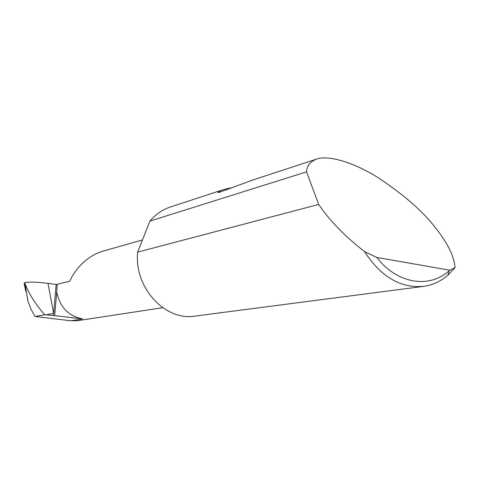 <?xml version="1.0" encoding="UTF-8"?>
<svg xmlns="http://www.w3.org/2000/svg" width="479" height="479" viewBox="0 0 479 479"><rect width="100%" height="100%" fill="white"/><g stroke="black" fill="none" stroke-linecap="round" stroke-linejoin="round"><path stroke-width="0.72" d="M103.009 251.134L102.308 251.331C84.298 257.007 73.323 272.629 69.814 281.227L57.217 284.239L56.738 292.046C59.923 307.308 68.575 316.272 82.693 318.942L70.778 320.786L35.015 316.493L44.739 314.715C35.973 305.015 29.399 294.651 25.022 283.634L27.854 300.842L31.099 309.464L34.985 316.445M253.295 179.835L219.825 192.169L217.915 192.492C218.616 191.66 220.472 190.696 223.489 189.6L230.656 187.882M318.673 204.437L306.56 171.871C306.77 166.057 309.991 161.836 316.218 159.22C327.205 154.903 351.885 161.411 377.452 177.23C403.869 194.725 423.31 211.694 435.764 228.142C447.769 243.308 454.194 256.475 455.05 267.635L447.913 275.191C440.943 281.239 433.046 284.939 424.214 286.286C400.947 288.627 381.062 277.072 364.561 251.613C345.078 236.446 329.893 220.891 319.014 204.94L318.673 204.437L137.683 252.116L137.647 252.571C134.024 287.915 165.65 321.625 195.534 316.02L422.885 286.46M306.56 171.871L149.885 221.1C155.441 214.496 162.07 209.868 169.764 207.209L170.746 206.886M25.752 291.22L24.142 283.49L24.806 282.55C29.836 281.796 37.56 282.059 47.984 283.346L53.636 313.344L45.954 314.847L44.739 314.715M44.781 314.763L35.015 316.493M24.806 282.55L25.022 283.634M82.693 318.942L54.678 315.613L56.738 292.046M162.728 307.704L78.095 320.607L70.778 320.786M57.187 284.55L47.984 283.346M54.678 315.613L45.954 314.847M56.163 284.49L53.468 315.571M149.885 221.1L137.683 252.116M364.561 251.613L376.775 257.439L449.757 270.204L455.05 267.635M376.775 257.439C397.007 283.843 429.25 288.837 449.057 270.827L449.757 270.204M226.842 188.624L228.1 188.876M102.308 251.331L142.473 239.937M316.218 159.22L250.254 180.834M223.489 189.6L169.764 207.209M217.915 192.492L218.544 192.618M449.057 270.827L447.913 275.191"/></g></svg>
